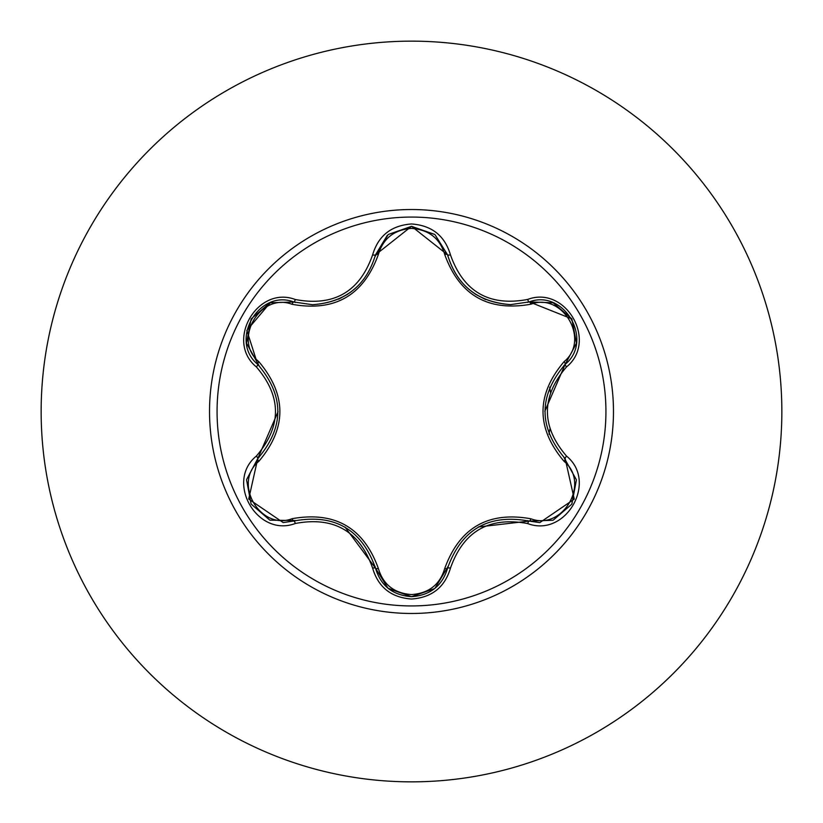 <?xml version="1.0" encoding="UTF-8"?>
<svg xmlns="http://www.w3.org/2000/svg" width="823" height="823" viewBox="0 0 823 823"><rect width="100%" height="100%" fill="white"/><g stroke="black" fill="none" stroke-linecap="round" stroke-linejoin="round"><path stroke-width="1.23" d="M411.5 605.934A194.434 194.434 0 0 1 217.066 411.5A194.434 194.434 0 0 1 411.5 217.066A194.434 194.434 0 0 1 605.934 411.5A194.434 194.434 0 0 1 411.5 605.934M527.677 523.562C489.181 516.371 463.452 531.236 450.459 568.137C444.801 587.272 431.808 597.57 411.5 599.031C391.203 597.529 378.241 587.221 372.613 568.107C359.6 531.113 333.84 516.237 295.323 523.479C257.311 537.954 224.874 481.722 256.365 456.076C281.836 426.345 281.836 396.624 256.365 366.924C224.854 341.206 257.383 285.036 295.323 299.521C333.871 306.742 359.63 291.877 372.613 254.893C378.251 235.779 391.213 225.471 411.5 223.969C431.818 225.43 444.801 235.728 450.459 254.863C463.483 291.784 489.222 306.65 527.677 299.438C565.699 285.005 598.084 341.267 566.563 366.883C541.04 396.645 541.04 426.396 566.563 456.117C598.105 481.805 565.627 538.016 527.677 523.562A3.179 0.73 -73.4 0 1 529.179 521.093L478.389 526.967M292.103 304.304A3.179 0.998 106.7 0 1 293.811 301.99L312.431 304.716L293.821 301.99C258.834 288.678 228.732 340.65 257.753 364.383A3.179 0.988 133.4 0 1 258.906 361.739C286.857 394.978 286.857 428.155 258.906 461.261C232.323 482.823 260.233 530.989 292.103 518.696C334.93 511.062 363.684 527.666 378.364 568.498C383.096 584.536 394.145 593.229 411.5 594.587C428.886 593.27 439.955 584.587 444.708 568.528C459.522 527.708 488.245 511.114 530.886 518.778C562.86 531.02 590.616 482.751 564.033 461.302C536.01 428.032 536.01 394.824 564.033 361.698C590.636 340.166 562.778 291.959 530.886 304.222C488.132 311.814 459.399 295.231 444.708 254.472C439.955 238.413 428.886 229.73 411.5 228.413C394.135 229.771 383.096 238.464 378.364 254.502C363.56 295.406 334.807 311.999 292.103 304.304C260.15 292.031 232.333 340.259 258.906 361.739M444.708 254.472A3.179 0.988 166.6 0 1 447.568 254.801C456.744 285.509 477.762 302.123 510.63 304.623C478.019 302.391 457.002 285.776 447.568 254.801L411.541 226.325L375.504 254.832L387.304 235.357M256.365 366.924A3.179 0.73 -46.6 0 0 257.753 364.383C284.521 395.781 284.521 427.188 257.753 458.617L248.711 499.067L283.184 522.574L293.821 521.01C334.447 513.49 361.667 529.21 375.504 568.168C380.73 585.801 392.736 595.296 411.541 596.675C430.316 595.307 442.332 585.811 447.568 568.199C461.374 529.333 488.574 513.624 529.179 521.093L539.775 522.636L574.248 499.129L565.175 458.658C538.355 427.24 538.355 395.801 565.175 364.342L544.826 411.294M411.5 41.15A370.35 370.35 0 0 1 781.85 411.5A370.35 370.35 0 0 1 411.5 781.85A370.35 370.35 0 0 1 41.15 411.5A370.35 370.35 0 0 1 411.5 41.15A370.35 370.35 0 0 0 41.15 411.5A370.35 370.35 0 0 0 411.5 781.85M549.034 434.163L549.867 429.195M550.402 392.19L549.702 387.129M256.365 456.076A3.179 0.73 46.6 0 1 257.753 458.617A3.179 0.988 -133.4 0 0 258.906 461.261M295.323 523.479A3.179 0.73 -106.7 0 0 293.821 521.01A3.179 0.998 73.3 0 1 292.103 518.696M372.613 568.107A3.179 0.73 -13.3 0 1 375.504 568.168L345.012 527.07M411.541 596.675L387.983 588.219L375.504 568.168A3.179 0.998 166.7 0 0 378.364 568.498M450.459 568.137A3.179 0.73 -166.6 0 0 447.568 568.199A3.179 0.988 13.4 0 1 444.708 568.528M552.789 520.28L529.179 521.093A3.179 0.988 106.6 0 0 530.886 518.778M564.033 461.302A3.179 0.998 133.3 0 0 565.175 458.658A3.179 0.73 -46.7 0 1 566.563 456.117M564.033 361.698A3.179 0.998 -133.3 0 1 565.175 364.342C594.196 340.701 564.239 288.647 529.179 301.907L510.63 304.623L529.179 301.907A3.179 0.73 -106.6 0 1 527.677 299.438M530.886 304.222A3.179 0.988 73.4 0 0 529.179 301.907L552.933 302.782M529.282 301.876L571.831 318.851M378.364 254.502A3.179 0.998 13.3 0 0 375.504 254.832C366.142 285.818 345.115 302.442 312.431 304.716C345.228 302.288 366.256 285.663 375.504 254.832A3.179 0.73 -166.7 0 1 372.613 254.893M257.671 364.311L246.838 330.435L270.211 302.782L293.821 301.99A3.179 0.73 -73.3 0 0 295.323 299.521M246.653 479.47L257.753 458.617L278.061 411.695M576.306 343.5L565.175 364.342A3.179 0.73 46.7 0 0 566.563 366.883M435.058 234.75L447.568 254.801A3.179 0.73 -13.4 0 0 450.459 254.863M411.5 209.526A201.974 201.974 0 0 1 613.474 411.5A201.974 201.974 0 0 1 411.5 613.474A201.974 201.974 0 0 1 209.526 411.5A201.974 201.974 0 0 1 411.5 209.526M475.087 293.996L485.57 299.551M338.592 299.181L347.604 294.336M269.697 520.023L251.108 504.046L246.571 479.984M295.467 520.548L270.057 520.167M375.504 568.168L375.082 566.491M434.637 588.589L411.5 596.675L388.394 588.558M447.99 566.553L434.945 588.342M529.179 521.093L527.512 520.62M576.388 480.046L571.841 504.129L553.272 520.095M563.95 457.465L576.326 479.665M565.175 364.342L563.94 365.546M553.303 302.915L571.862 318.913L576.388 342.985M529.179 301.907L527.533 302.37M447.568 254.801L447.99 256.467M388.415 234.432L411.541 226.325L434.657 234.421M375.082 256.488L388.117 234.678M293.821 301.99L295.488 302.463M246.561 342.985L251.138 318.913L269.718 302.967M258.978 365.577L246.622 343.376M257.753 458.617L258.988 457.413"/></g></svg>
